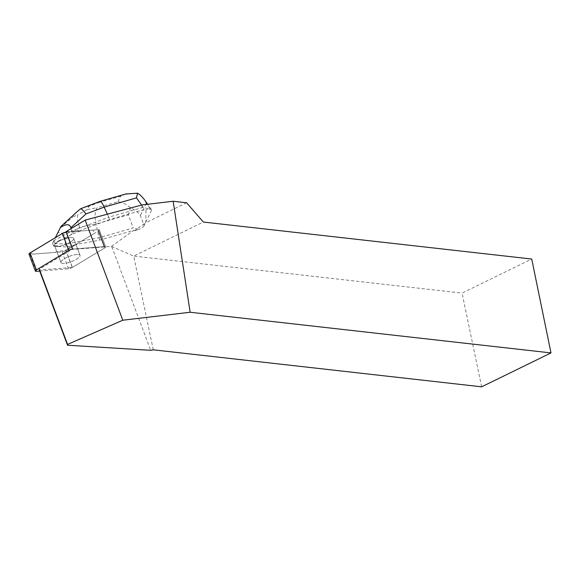 <?xml version="1.0" encoding="UTF-8"?>
<svg xmlns="http://www.w3.org/2000/svg" width="580" height="580" viewBox="0 0 580 580"><rect width="100%" height="100%" fill="white"/><g stroke="black" fill="none" stroke-linecap="round" stroke-linejoin="round"><path stroke-width="0.43" stroke-dasharray="2.9 2.17" d="M60.907 262.24A10.201 2.827 -20.6 0 1 70.035 256.121A10.201 2.827 -20.6 0 1 80.062 255.374A10.201 2.827 -20.6 0 1 71.499 261.602A10.201 2.827 -20.6 0 1 60.958 262.544A10.201 2.827 -20.6 0 1 60.907 262.24M39.701 271.056L68.469 268.808A3.139 0.87 159.4 0 0 72.268 267.51L104.596 248.023A3.139 0.87 159.4 0 0 105.647 246.855A3.139 0.87 159.4 0 0 104.618 246.601L72.543 249.11M30.051 252.938L32.806 254.142L52.881 252.575L66.932 249.929L93.916 233.667L93.075 230.05L66.308 232.145L98.252 229.644A3.139 0.87 -20.6 0 1 99.281 229.898A3.139 0.87 -20.6 0 1 98.23 231.065L65.903 250.553A3.139 0.87 -20.6 0 1 62.103 251.85L30.029 254.359A3.139 0.87 -20.6 0 1 29 254.105M54.534 245.282A10.201 2.827 -20.6 0 1 63.662 239.17A10.201 2.827 -20.6 0 1 73.689 238.416A10.201 2.827 -20.6 0 1 65.134 244.644A10.201 2.827 -20.6 0 1 54.585 245.587A10.201 2.827 -20.6 0 1 54.534 245.282M186.608 202.768L145.362 222.923L145.805 222.125L145.993 209.685L142.035 210.228L109.613 219.515L80.265 230.499L80.46 231.036L98.252 229.644A3.139 0.87 -20.6 0 1 99.281 229.898A3.139 0.87 -20.6 0 1 98.23 231.065L74.349 245.463L74.146 244.934L65.83 249.944L111.382 246.377L133.683 256.092L203.355 222.046M142.114 204.921L142.035 210.228M66.106 231.608L80.265 230.499M74.146 244.934L99.651 240.12L133.907 230.304L111.382 246.377M72.398 267.423L104.596 248.015A3.139 0.87 -20.6 0 0 105.647 246.848A3.139 0.87 -20.6 0 0 104.618 246.594L98.252 229.644L104.618 246.594L72.667 249.088L39.324 269.192L39.309 270.012L72.398 267.423L65.83 249.944M77.372 254.489A10.208 2.827 159.4 0 0 66.417 257.636A10.208 2.827 159.4 0 0 60.944 262.537A10.208 2.827 159.4 0 0 71.499 261.594A10.208 2.827 159.4 0 0 80.062 255.36A10.208 2.827 159.4 0 0 77.372 254.489M60.893 240.287A10.208 2.827 -20.6 0 1 71.007 237.546A10.208 2.827 -20.6 0 1 73.696 238.416A10.208 2.827 -20.6 0 1 68.629 243.121A10.208 2.827 -20.6 0 1 57.928 246.427L57.724 245.891A10.208 2.827 -20.6 0 1 55.281 245.746L55.484 246.275A10.208 2.827 -20.6 0 1 54.578 245.594A10.208 2.827 -20.6 0 1 57.5 242.106L57.297 241.577A10.208 2.827 -20.6 0 1 60.69 239.757L60.893 240.287L72.79 233.907L71.724 231.057L108.743 217.203L109.613 219.515M60.69 239.757L57.297 241.577M55.281 245.746L57.724 245.891M481.632 386.824L462.05 293.096L531.722 259.043M153.258 349.82L133.683 256.092L462.05 293.096M133.907 230.304L134.611 230.695L145.362 222.923M111.802 246.775L150.684 350.313M141.6 205.059L143.224 207.321L148.792 208.887L145.993 209.685M143.224 207.321L108.743 217.203L107.365 214.187M99.651 240.12L95.954 224.083C94.54 216.492 94.924 211.04 97.114 207.72L117.907 201.768C121.728 201.999 125.925 203.993 130.5 207.734C134.778 209.641 138.062 212.237 140.346 215.542L144.152 225.54L145.377 223.01M145.805 222.125L151.402 210.555L146.247 203.341L143.746 198.766M79.583 227.179L65.054 239.772L65.417 244.1L98.781 237.8L133.262 227.925L128.274 214.832L95.954 224.083L79.583 227.179C77.807 222.365 77.205 218.203 77.778 214.694L72.696 217.05L73.631 215.129L76.901 211.888M134.611 230.695L138.83 229.484L133.262 227.925M80.46 231.036L72.79 233.907M65.054 239.772C64.525 234.501 62.147 232.152 57.928 232.725L52.592 243.317L65.417 244.1L66.49 246.95L74.349 245.463M148.792 208.887L151.409 209.496L151.402 210.555M144.152 225.54C143.463 226.802 141.687 228.114 138.83 229.484M57.928 246.427L66.49 246.95M57.5 242.106L54.962 243.469L53.657 246.167L55.484 246.275M71.094 228.6L71.724 231.057L53.889 240.62L55.325 237.706M53.889 240.62L54.962 243.469M52.592 243.317L53.657 246.167M52.577 243.267L53.875 240.591M61.059 226.36L57.928 232.725M125.693 194.017L120.56 196.272L99.767 202.224L100.188 201.325M82.759 207.85L88.907 206.292L87.319 209.569L77.778 214.694M130.5 207.734L128.274 214.832M98.23 231.065L104.596 248.023L98.23 231.065M72.268 267.51L65.903 250.553M36.395 271.317L30.029 254.359M62.103 251.85L68.469 268.808M146.247 203.341L140.346 215.542M99.767 202.224L88.907 206.292M117.907 201.768L120.56 196.272M87.319 209.569L97.114 207.72M73.631 215.129L60.856 226.794M60.422 227.694L72.696 217.05M105.647 246.855L99.281 229.898L105.647 246.848M80.062 255.374L73.689 238.416L80.062 255.36M60.958 262.544L54.585 245.587L60.944 262.537M151.409 209.496L147.675 204.262"/><path stroke-width="0.87" d="M35.365 271.063L29 254.105A3.139 0.87 -20.6 0 1 30.051 252.938L62.379 233.45A3.139 0.87 -20.6 0 1 66.178 232.152L72.543 249.11A3.139 0.87 159.4 0 0 68.744 250.408L36.417 269.896A3.139 0.87 159.4 0 0 35.365 271.063A3.139 0.87 159.4 0 0 36.395 271.317L39.701 271.056M66.178 232.152L62.372 233.457L30.051 252.938L36.417 269.896M85.195 220.103L142.114 204.921L173.144 201.253L190.146 312.257L122.793 320.218L85.195 220.103L66.106 231.608L72.667 249.088M190.146 312.257L551 352.923L531.722 259.043L203.355 222.046L186.608 202.768L173.144 201.253M551 352.923L481.632 386.824L153.258 349.82L150.684 350.313L67.556 345.231L67.57 344.411L122.793 320.218M67.57 344.411L39.324 269.192M39.309 270.012L67.556 345.231M71.094 228.6L70.869 227.744L85.985 213.933L104.153 207.125L107.365 214.187M55.325 237.706L60.436 227.534C66.229 223.706 69.709 223.771 70.869 227.744M147.675 204.262L143.746 198.766L140.266 195.025L137.54 193.176L125.693 194.017M76.901 211.888L80.671 208.713L100.217 201.318C101.007 201.224 102.319 203.16 104.153 207.125L136.467 197.874L137.54 193.176M80.671 208.713C81.686 208.938 83.455 210.678 85.985 213.933M60.436 227.534L61.059 226.36L76.944 211.845M68.744 250.408L62.379 233.45M136.467 197.874L141.6 205.059M126.679 193.735L100.217 201.318"/></g></svg>
